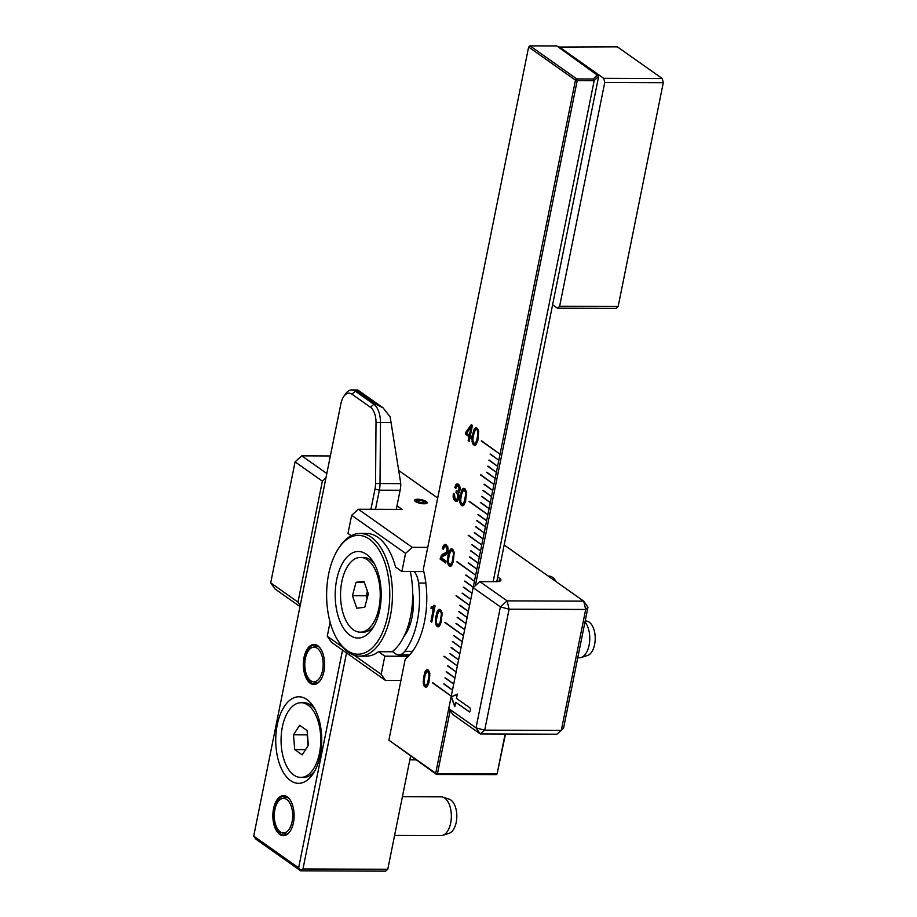 <?xml version="1.0" encoding="UTF-8"?>
<svg xmlns="http://www.w3.org/2000/svg" width="917" height="917" viewBox="0 0 917 917"><rect width="100%" height="100%" fill="white"/><g stroke="black" fill="none" stroke-linecap="round" stroke-linejoin="round"><path stroke-width="1.38" d="M469.172 711.844C470.536 711.317 470.799 710.01 469.962 707.924L456.483 698.41L457.365 694.031L451.164 696.886L454.809 706.709L455.703 702.284L469.481 711.947M455.703 702.284L469.619 711.936M424.09 503.788A6.453 1.914 11.4 0 0 427.207 502.803A6.453 1.914 11.4 0 0 424.193 500.476A6.453 1.914 11.4 0 0 417.671 499.261A6.453 1.914 11.4 0 0 414.541 500.246A6.453 1.914 11.4 0 0 417.567 502.573A6.453 1.914 11.4 0 0 424.09 503.788M410.3 571.532A61.359 32.611 -89.8 0 1 392.155 651.746L378.48 651.7L384.819 656.182L408.134 656.263M338.556 548.435A59.422 31.579 -89.8 0 0 338.224 640.983A59.422 31.579 -89.8 0 0 346.981 650.417A59.422 31.579 -89.8 0 0 387.719 615.628A59.422 31.579 -89.8 0 0 369.425 539.139A59.422 31.579 -89.8 0 0 338.556 548.435L339.554 546.933A61.359 32.611 90.2 0 1 360.06 533.43A61.359 32.611 90.2 0 1 371.431 537.328A61.359 32.611 90.2 0 1 391.891 605.782A61.359 32.611 90.2 0 1 359.624 656.136L366.192 656.159A61.359 32.611 -89.8 0 0 378.48 651.7M423.803 571.578L401.898 571.509L405.555 553.364L351.647 515.297L358.341 509.267L402.116 509.416L397.004 505.806M351.2 535.7L347.99 533.442L351.647 515.297M401.898 571.509L395.548 567.027A61.359 32.611 -89.8 0 0 366.628 533.453L360.06 533.43M297.968 602.102L322.36 481.15L295.079 461.881L270.698 582.845L297.968 602.102L300.237 605.346M479.843 581.619L507.112 600.876L583.705 601.151L585.688 609.461L587.957 607.214L563.565 728.178L561.307 730.425L585.688 609.461L509.095 609.186L484.703 730.15L561.307 730.425L556.871 734.208L480.279 733.932L453.009 714.675L448.757 708.6L473.149 587.648L479.843 581.619L496.246 581.676A9.686 2.866 -168.6 0 0 500.934 580.186A9.686 2.866 -168.6 0 0 499.65 578.306L497.725 576.942M448.757 708.6L476.026 727.869L500.418 606.905L473.149 587.648M427.746 547.38L412.237 547.334L405.555 553.364M354.168 655.254L381.163 674.316L384.819 656.182M381.163 674.316L385.415 680.391L331.518 642.324L327.266 636.249L330.109 622.15M400.924 680.448L385.415 680.391M327.266 636.249L342.763 647.196M325.936 477.917L322.36 481.15M299.985 606.596L274.951 588.909L270.698 582.845M358.341 509.267L412.237 547.334M587.957 607.214L583.705 601.151L504.167 544.973M437.696 498.023L399.285 470.902M330.361 455.955L301.773 455.852L326.819 473.539M408.959 623.101A29.069 15.44 -89.8 0 0 410.392 623.675M476.026 727.869L480.279 733.932L484.703 730.15L476.026 727.869M500.418 606.905L509.095 609.186L507.112 600.876L500.418 606.905M301.773 455.852L295.079 461.881L301.773 455.852M457.331 694.169L451.439 696.897L454.901 706.228M359.624 656.136A61.359 32.611 90.2 0 1 348.254 652.239A61.359 32.611 90.2 0 1 339.221 642.496L338.224 640.983M350.03 635.298A43.271 22.994 -89.8 0 0 372.508 628.523A43.271 22.994 -89.8 0 0 372.749 561.135A43.271 22.994 -89.8 0 0 366.376 554.258A43.271 22.994 -89.8 0 0 336.699 579.601A43.271 22.994 -89.8 0 0 350.03 635.298M392.384 651.563L395.284 653.615A19.372 10.293 -89.8 0 0 398.872 654.841A19.372 10.293 -89.8 0 0 404.821 651.311A64.591 34.319 -89.8 0 0 417.304 621.141A64.591 34.319 -89.8 0 0 418.588 583.063A19.372 10.293 -89.8 0 0 414.312 571.543M404.042 636.272A39.397 20.942 -89.8 0 0 405.463 634.312A39.397 20.942 -89.8 0 0 412.684 593.379M409.039 624.019L410.048 624.729M406.197 631.366A29.711 15.784 -89.8 0 0 407.962 629.864M290.38 800.358A19.372 10.293 -89.8 0 0 287.697 797.526A19.372 10.293 -89.8 0 0 284.098 796.288A19.372 10.293 -89.8 0 0 274.412 808.874A19.372 10.293 -89.8 0 0 280.373 833.817A19.372 10.293 -89.8 0 0 283.972 835.043A19.372 10.293 -89.8 0 0 290.276 831.031M293.429 822.687A20.025 10.637 90.2 0 1 290.104 831.283A20.025 10.637 90.2 0 1 277.209 831.891A20.025 10.637 90.2 0 1 273.541 808.645A20.025 10.637 90.2 0 1 290.219 800.094A20.025 10.637 90.2 0 1 293.429 822.687M310.198 683.211A20.025 10.637 90.2 0 1 304.031 657.443A20.025 10.637 90.2 0 1 317.752 645.717A20.025 10.637 90.2 0 1 320.709 648.892A20.025 10.637 90.2 0 1 320.595 680.082A20.025 10.637 90.2 0 1 310.198 683.211M320.87 649.156A19.372 10.293 -89.8 0 0 318.176 646.325A19.372 10.293 -89.8 0 0 314.588 645.087A19.372 10.293 -89.8 0 0 304.398 660.997A19.372 10.293 -89.8 0 0 310.863 682.615A19.372 10.293 -89.8 0 0 314.451 683.841A19.372 10.293 -89.8 0 0 320.767 679.829M277.232 724.889A43.271 22.994 -89.8 0 0 285.164 775.117A43.271 22.994 -89.8 0 0 313.041 773.81A43.271 22.994 -89.8 0 0 320.228 755.253A43.271 22.994 -89.8 0 0 313.282 706.422A43.271 22.994 -89.8 0 0 277.232 724.889M346.534 652.927L302.965 868.961L387.776 869.259L410.587 756.112M387.776 869.259L385.553 871.15L300.753 870.852L255.843 839.124L253.711 836.098L298.633 867.814L342.534 650.096M370.915 509.313L375.007 489.048A16.151 8.585 -89.8 0 0 375.557 483.534L376.016 422.542A16.151 8.585 -89.8 0 0 370.491 407.274L351.979 394.195A16.151 8.585 -89.8 0 0 343.588 396.729L345.262 394.218A19.372 10.293 90.2 0 1 351.727 389.954A19.372 10.293 90.2 0 1 355.326 391.181L373.838 404.259L375.913 404.271L383.031 407.801L390.161 416.903L400.798 483.649A19.372 10.293 90.2 0 1 400.133 490.263L379.34 490.194L375.489 509.325M343.588 396.729A16.151 8.585 -89.8 0 0 340.906 403.652L253.711 836.098M396.27 509.393L400.133 490.263M370.491 407.274L373.838 404.259A19.372 10.293 90.2 0 1 380.475 422.588L380.016 483.58A19.372 10.293 90.2 0 1 379.34 490.194L375.007 489.048M375.913 404.271L357.401 391.192L357.79 389.977L351.727 389.954M302.965 868.961L300.489 869.901L300.753 870.852M300.489 869.901L298.633 867.814M423.345 569.732A19.372 10.293 90.2 0 1 423.345 569.216L528.628 47.054L575.475 80.134L435.713 773.249L388.877 740.168L405.142 659.506A19.372 10.293 90.2 0 1 405.325 659.128A65.875 35.006 -89.8 0 0 413.567 649.889A65.875 35.006 -89.8 0 0 423.345 569.732M432.457 682.856L451.141 696.049L432.95 682.856M444.986 677.915L453.583 683.99L445.479 677.915M446.201 671.863L454.798 677.938L446.694 671.863M447.427 665.811L456.013 671.874L447.909 665.811M443.817 656.343L457.239 665.822L444.309 656.343M443.759 683.967L452.356 690.043L444.252 683.967M451.084 647.643L459.681 653.718L451.577 647.654M452.31 641.591L460.896 647.666L452.792 641.591M453.525 635.538L462.122 641.613L454.018 635.538M444.642 622.402L463.337 635.607L445.135 622.402M449.869 653.706L458.454 659.77L450.35 653.706M457.182 617.428L465.779 623.491L457.675 617.428M458.397 611.375L466.994 617.439L458.89 611.375M459.623 605.323L468.22 611.387L460.116 605.323M456.013 595.855L469.435 605.335L456.506 595.855M455.955 623.48L464.552 629.555L456.448 623.48M456.838 561.915L475.533 575.108L457.331 561.915M462.065 593.207L470.662 599.282L462.558 593.207M463.28 587.155L471.877 593.23L463.773 587.155M464.506 581.103L473.103 587.178L464.999 581.103M465.71 575.097L474.307 581.16L466.203 575.097M471.819 544.824L480.416 550.899L472.312 544.824M468.209 535.368L481.631 544.847L468.702 535.368M468.151 562.992L476.748 569.056L468.644 562.992M469.378 556.928L477.975 563.004L469.871 556.94M470.593 550.876L479.19 556.951L471.086 550.876M477.906 514.609L486.503 520.673L478.399 514.609M469.034 501.427L487.729 514.62L469.527 501.427M474.261 532.72L482.858 538.795L474.754 532.72M475.464 526.713L484.061 532.777L475.957 526.713M476.691 520.661L485.288 526.725L477.184 520.661M482.789 490.389L491.386 496.464L483.282 490.389M484.016 484.336L492.612 490.412L484.508 484.336M480.405 474.868L493.827 484.348L480.898 474.868M480.348 502.493L488.944 508.568L480.84 502.493M481.574 496.441L490.171 502.516L482.067 496.441M488.887 460.162L497.484 466.237L489.38 460.174M490.114 454.11L498.699 460.185L490.595 454.11M481.242 440.928L499.925 454.133L481.723 440.928M486.446 472.278L495.042 478.342L486.938 472.278M487.672 466.214L496.257 472.289L488.153 466.226M423.654 676.379L423.23 683.704L424.216 686.18L425.878 687.154L427.46 686.111L429.007 682.328L429.844 673.158L428.548 670.338L426.543 669.857L425.052 671.714L423.837 676.379M430.692 621.394L431.781 622.162L435.071 605.873L434.073 605.197L433.076 607.226L431.277 606.745L430.967 608.315L433.179 609.06L431.185 621.394M435.884 616.006L435.46 623.331L436.446 625.807L438.108 626.781L439.69 625.738L441.237 621.955L442.074 612.785L440.779 609.965L438.762 609.484L437.283 611.341L436.068 616.006M440.022 558.98L445.708 562.981L446.086 561.124L441.524 557.903L442.212 556.676L446.659 554.521L448.058 551.598L447.76 546.681L445.1 544.377L443.496 545.386L442.303 548.63L443.404 549.398L444.481 546.727L445.949 546.715L447.049 548.882L446.579 551.965L441.306 555.381L440.515 558.98M447.977 555.542L447.553 562.866L448.551 565.342L450.201 566.328L451.794 565.273L453.33 561.491L454.179 552.321L452.883 549.501L450.866 549.019L449.387 550.876L448.172 555.542M453.353 493.392L453.101 497.083L453.984 499.776L456.322 501.427L458.328 499.868L459.142 496.406L458.489 493.014L459.406 492.395L460.345 488.497L459.486 485.276L457.95 483.947L455.887 484.738L454.786 487.638L455.852 488.394L457.434 485.804L459.05 487.512L458.5 491.076L456.311 490.675L455.955 492.509L457.801 494.595L457.423 498.424L456.574 499.352L455.05 498.745L454.465 494.194L453.353 493.392M460.277 495.042L459.853 502.367L460.838 504.843L462.5 505.817L464.082 504.774L465.63 500.991L466.466 491.821L465.171 489.002L463.154 488.52L461.675 490.377L460.46 495.042M468.14 440.458L469.229 441.237L470.02 437.352L471.12 438.131L471.487 436.297L470.387 435.518L472.427 425.408L471.349 424.651L465.676 432.4L465.343 434.05L468.919 436.584L468.633 440.458M472.484 434.486L472.06 441.799L473.046 444.287L474.708 445.261L476.29 444.218L477.837 440.424L478.674 431.254L477.379 428.434L475.373 427.964L473.883 429.809L472.668 434.486M496.773 581.665L598.698 76.157L556.779 45.942L529.969 45.85L528.628 47.054L529.969 45.85L576.816 78.931L575.475 80.134L577.206 80.593L475.373 585.631M405.325 659.128L409.051 655.323A64.591 34.319 -89.8 0 0 413.899 649.374M450.178 710.629L437.455 773.707L497.094 773.914L496.2 774.67L436.572 774.464L437.455 773.707L435.713 773.249L436.572 774.464L388.877 740.168M425.912 670.361L427.505 670.052L428.755 670.935L429.844 675.244L428.399 683.704L425.878 686.833L423.849 685.137L423.23 681.618L424.227 674.683L426.29 670.373M426.222 670.075L426.841 670.075M426.543 669.857L427.884 669.868M426.863 669.731L427.54 669.731M425.534 687.12L426.187 687.12M425.201 686.993L426.52 686.993M424.846 686.787L425.545 686.787M431.254 608.521L431.918 608.521M432.755 607.341L433.351 607.341M438.143 609.988L439.736 609.679L440.985 610.562L442.074 614.871L440.618 623.331L438.108 626.46L436.079 624.764L435.46 621.245L436.458 614.31L438.521 610M438.452 609.702L439.06 609.702M438.762 609.484L440.114 609.496M439.094 609.358L439.77 609.369M437.764 626.747L438.418 626.747M437.42 626.62L438.75 626.62M437.077 626.414L437.764 626.414M442.819 554.12L443.576 554.12M443.473 553.834L444.401 553.834M444.413 553.501L445.1 553.501M445.146 546.417L446.017 546.429L444.401 546.44L443.312 548.996L442.544 548.446L444.057 545.122L445.1 544.698L446.831 545.615L448.046 548.561L447.381 553.111L442.143 556.378L441.272 558.075L445.857 561.319L445.605 562.568L440.24 558.785L441.822 555.175L446.705 552.183L447.221 548.813L446.006 546.417M444.527 544.48L445.651 544.492M450.545 549.237L451.164 549.237M450.866 549.019L452.219 549.031M451.187 548.893L451.875 548.905M449.869 566.282L450.511 566.282M449.525 566.156L450.843 566.156M449.181 565.949L449.869 565.949M447.381 560.791L449.009 552.321L451.519 549.18L453.09 550.097L454.098 553.043L452.723 562.866L451.118 565.651L449.571 565.846L447.989 563.84L447.553 560.78M453.273 493.747L453.858 493.747M456.23 499.398L457.021 499.41M457.961 495.719L457.732 493.885L456.173 492.303L456.402 491.122L457.95 491.764L458.844 490.95L459.039 486.858L458.213 485.769L456.758 485.758L455.76 487.982L455.027 487.466L455.99 485.001L457.915 484.268L459.383 485.529L460.174 488.509L459.302 492.12L458.156 492.899L458.981 495.696L458.202 499.65L456.322 501.106L454.098 499.524L453.216 496.017L453.938 493.805M457.434 485.804L458.248 485.804M456.357 484.233L456.953 484.233M456.861 483.935L457.881 483.935M455.726 501.29L456.987 501.301M455.096 500.946L455.703 500.946M462.535 489.025L464.128 488.715L465.377 489.598L466.466 493.908L465.011 502.367L462.5 505.496L460.472 503.8L459.853 500.281L460.85 493.346L462.913 489.036M462.844 488.738L463.452 488.738M463.154 488.52L464.506 488.532M463.486 488.394L464.162 488.394M462.157 505.783L462.81 505.783M461.813 505.657L463.142 505.657M461.469 505.45L462.157 505.45M471.888 439.724L471.957 438.143M474.742 428.468L476.989 428.468L478.399 430.795L477.688 440.286L476.187 443.954L474.708 444.94L472.679 443.243L472.06 439.724M475.052 428.17L475.671 428.17M475.373 427.964L476.714 427.964M475.694 427.838L476.37 427.838M474.376 445.215L475.017 445.215M474.032 445.089L475.35 445.1M473.676 444.883L474.376 444.894M576.816 78.931L577.206 80.593L594.17 80.65L593.322 78.988L576.816 78.931M505.496 734.024L497.094 773.914L505.129 734.024M493.151 581.665L594.17 80.65L598.698 76.157M597.575 74.758L593.322 78.988M426.76 686.833L425.878 686.833M426.829 686.799L426.187 686.799M428.205 670.052L427.505 670.052M428.147 670.018L427.196 670.018M431.873 621.749L430.91 621.199L433.432 608.693L431.185 608.131L431.38 607.169L433.432 607.272L434.154 605.587L434.853 606.068L431.689 621.749M433.168 607.501L431.93 607.501M432.033 607.203L431.437 607.203M433.409 608.854L432.549 608.854M438.991 626.471L438.108 626.46M439.06 626.426L438.418 626.426M440.435 609.679L439.736 609.679M440.378 609.645L439.426 609.645M442.716 556.39L442.143 556.378M444.802 555.393L443.851 555.393M445.261 555.175L444.562 555.175M446.292 544.824L445.685 544.813M446.086 544.709L445.1 544.698M445.077 546.44L444.401 546.44M445.593 546.188L444.756 546.188M451.095 566.007L450.201 565.995M451.153 565.961L450.511 565.961M452.54 549.226L451.84 549.214M452.471 549.18L451.519 549.18M457.331 501.106L456.322 501.106M457.457 501.037L456.861 501.037M458.534 484.268L457.915 484.268M458.34 484.165L457.388 484.165M458.213 485.769L456.758 485.758M457.812 485.552L457.09 485.552M458.271 491.638L457.159 491.627M457.342 491.363L456.7 491.363M456.689 499.627L455.806 499.627L457.274 499.123L458.133 495.707M454.396 497.461L454.385 498.069M454.27 496.773L454.202 497.461M454.247 496.04L454.098 496.773M454.305 495.237L454.075 496.04M454.431 494.389L454.121 495.237M453.445 493.805L454.259 494.389M463.383 505.496L462.5 505.496M463.44 505.462L462.81 505.462M464.827 488.715L464.128 488.715M464.77 488.681L463.819 488.681M469.321 440.813L468.358 440.275L469.137 436.389L465.561 433.867L471.372 425.007L472.198 425.603L470.169 435.713L471.269 436.492L471.017 437.718L469.917 436.939L469.137 440.813M472.117 438.177L473.516 431.254L475.121 428.468M475.591 444.94L474.708 444.94M475.659 444.894L475.017 444.894M477.035 428.159L476.336 428.159M476.978 428.124L476.026 428.113M424.823 675.336L423.895 682.569L425.637 685.778L427.884 682.878L429.202 674.282L428.457 671.794L426.955 671.129L425.018 675.348M437.054 614.975L436.125 622.196L437.868 625.405L440.114 622.505L441.421 613.909L440.687 611.421L439.186 610.756L437.249 614.975M449.147 554.51L448.218 561.731L449.96 564.941L452.219 562.041L453.525 553.444L452.78 550.957L451.279 550.292L449.341 554.51M461.446 493.999L460.517 501.232L462.26 504.442L464.506 501.542L465.813 492.945L465.079 490.457L463.578 489.793L461.629 493.999M466.168 433.237L469.493 435.575L471.418 426.015L466.661 433.237M473.653 433.443L472.725 440.676L474.467 443.885L476.714 440.974L478.032 432.377L477.287 429.89L475.785 429.236L473.848 433.443M426.474 671.45L428.079 671.416M426.955 671.129L427.551 671.129M425.121 685.538L426.428 685.549M439.186 610.756L439.782 610.756M437.34 625.165L438.658 625.176M436.102 621.038L437.959 612.716L438.773 611.375L440.298 611.043M450.797 550.613L452.402 550.578M451.279 550.292L451.886 550.292M449.445 564.712L450.751 564.712M448.207 560.574L449.674 553.318L451.313 550.613M463.085 490.114L464.69 490.079M463.578 489.793L464.174 489.793M461.732 504.201L463.051 504.212M475.304 429.557L476.909 429.523M475.785 429.236L476.382 429.236M473.951 443.645L475.258 443.645M472.713 439.518L474.181 432.251L475.82 429.557M427.448 671.416L428.904 673.399L428.95 676.689L427.356 683.784L425.648 685.457L424.181 683.452L424.135 680.15L425.35 674.155L426.99 671.45M425.648 685.457L426.565 685.457M439.667 611.043L440.527 611.261M440.149 611.261L440.836 611.685M440.584 611.685L441.111 612.281M440.917 612.269L441.318 613.026M441.134 613.026L441.432 613.954M441.26 613.954L441.444 615.043M441.272 615.043L441.352 616.316M441.18 616.316L441.169 617.771M440.985 617.771L440.871 619.411M440.687 619.411L440.527 621.004M440.332 621.004L440.16 622.334M439.965 622.334L439.793 623.411M439.587 623.411L439.415 624.213M437.879 625.085L436.641 623.847L436.274 621.05M451.772 550.578L452.62 550.796M452.253 550.796L452.929 551.22M452.677 551.22L453.204 551.816M453.009 551.816L453.411 552.573M453.239 552.561L453.525 553.49M453.353 553.49L453.537 554.579M453.365 554.579L453.457 555.851M453.285 555.851L453.262 557.307M453.09 557.307L452.975 558.946M452.792 558.946L452.62 560.539M452.436 560.539L452.253 561.88M452.07 561.869L451.886 562.946M451.68 562.946L451.519 563.749M449.983 564.62L448.734 563.382L448.379 560.596M464.059 490.079L465.527 492.062L465.572 495.352L463.979 502.436L462.271 504.121L460.804 502.115L460.758 498.814L461.962 492.819L463.601 490.114M462.271 504.121L463.177 504.121M469.573 435.162L466.524 433.133L471.051 426.909L469.389 435.162M476.278 429.511L477.127 429.729M476.748 429.729L477.436 430.165M477.184 430.153L477.711 430.749M477.516 430.749L477.917 431.506M477.734 431.506L478.032 432.423M477.86 432.423L478.044 433.523M477.872 433.523L477.952 434.796M477.78 434.796L477.768 436.251M477.585 436.251L477.47 437.879M477.298 437.879L477.127 439.484M476.943 439.484L476.76 440.813M476.565 440.813L476.393 441.879M476.187 441.879L476.026 442.682M474.479 443.553L473.241 442.315L472.885 439.53M618.161 306.496L663.289 82.713L604.75 82.507L559.622 306.289L618.161 306.496L615.949 308.387L557.41 308.181L552.596 304.776M604.75 82.507L603.753 78.346L662.292 78.564L617.382 46.836L558.338 47.054M662.292 78.564L663.289 82.713M603.753 78.346L558.831 46.629M557.41 308.181L559.622 306.289M314.783 708.944A37.368 19.853 -89.8 0 0 310.794 705.093A37.368 19.853 -89.8 0 0 303.871 702.72L301.051 702.709A37.368 19.853 -89.8 0 0 281.404 733.382A37.368 19.853 -89.8 0 0 293.864 775.06A37.368 19.853 -89.8 0 0 300.787 777.433A37.368 19.853 -89.8 0 0 320.434 746.77A37.368 19.853 -89.8 0 0 307.974 705.081A37.368 19.853 -89.8 0 0 301.051 702.709M307.092 730.551L308.364 745.338L302.197 754.863L294.747 749.602L293.474 734.815L299.653 725.29L307.092 730.551M300.787 777.433L303.607 777.444A37.368 19.853 -89.8 0 0 314.565 771.3M305.579 749.636L294.747 749.602M308.089 745.762L307.149 734.861L293.474 734.815M307.768 738.368A12.987 6.9 -89.8 0 0 307.791 742.254A12.987 6.9 -89.8 0 0 308.295 745.441M360.255 632.145A37.368 19.853 -89.8 0 0 361.527 632.077A37.368 19.853 -89.8 0 0 380.234 593.654A37.368 19.853 -89.8 0 0 360.519 557.421A37.368 19.853 -89.8 0 0 359.246 557.49A37.368 19.853 -89.8 0 0 340.539 595.912A37.368 19.853 -89.8 0 0 360.255 632.145L363.075 632.157A37.368 19.853 -89.8 0 0 364.347 632.088A37.368 19.853 -89.8 0 0 374.033 626.013M363.969 581.367L368.347 593.849L364.76 607.272L356.805 608.212L352.437 595.718L356.014 582.295L363.969 581.367M374.251 563.657A37.368 19.853 -89.8 0 0 363.338 557.433L360.519 557.421M556.115 581.653A19.372 10.293 -89.8 0 0 555.358 580.381A19.372 10.293 -89.8 0 0 548.916 576.071L548.206 576.071M367.087 598.549L366.112 595.763L352.437 595.718M366.112 595.763L367.362 591.064M364.301 582.329L356.014 582.295M367.442 591.282A12.987 6.9 -89.8 0 0 367.327 597.655M317.248 648.262A17.297 9.193 90.2 0 1 322.841 668.986A17.297 9.193 90.2 0 1 312.365 681.514A17.297 9.193 90.2 0 1 310.714 680.666A17.297 9.193 90.2 0 1 304.834 662.808A17.297 9.193 90.2 0 1 312.491 647.402A17.297 9.193 90.2 0 1 317.248 648.262M402.403 796.713L441.123 796.85A19.372 10.293 90.2 0 1 442.854 797.125L449.227 799.2A17.297 9.193 90.2 0 1 450.889 800.048A17.297 9.193 90.2 0 1 456.769 817.895A17.297 9.193 90.2 0 1 449.112 833.301L442.716 835.33A19.372 10.293 90.2 0 1 440.985 835.605L394.597 835.433M442.854 797.125A19.372 10.293 90.2 0 1 444.711 798.077A19.372 10.293 90.2 0 1 451.302 818.079A19.372 10.293 90.2 0 1 442.716 835.33M286.757 799.464A17.297 9.193 90.2 0 1 292.351 820.188A17.297 9.193 90.2 0 1 281.886 832.716A17.297 9.193 90.2 0 1 280.224 831.868A17.297 9.193 90.2 0 1 274.343 814.009A17.297 9.193 90.2 0 1 282 798.604A17.297 9.193 90.2 0 1 286.757 799.464M585.252 620.603L587.637 621.371A17.297 9.193 90.2 0 1 594.892 642.943A17.297 9.193 90.2 0 1 587.51 655.483L581.126 657.5A19.372 10.293 90.2 0 1 579.395 657.776L577.767 657.764M584.977 621.99A19.372 10.293 90.2 0 1 589.39 643.47A19.372 10.293 90.2 0 1 581.126 657.5M423.608 501.53A3.232 0.951 11.4 0 0 419.275 500.395A3.232 0.951 11.4 0 0 418.141 501.519A3.232 0.951 11.4 0 0 422.485 502.654A3.232 0.951 11.4 0 0 423.608 501.53M499.02 581.424L499.65 578.306M418.588 583.063L425.855 583.086M404.821 651.311L412.478 651.345M357.401 391.192L355.326 391.181L351.979 394.195M391.49 422.622L376.016 422.542M375.557 483.534L400.798 483.649M415.114 501.278L417.693 500.235L421.109 500.453L424.869 501.92L426.29 503.536M410.277 624.03L408.695 624.019M398.872 654.841L409.486 654.876M383.031 407.801L357.79 389.977M415.894 759.861L409.83 759.838M556.264 581.756L555.358 580.381M312.365 681.514L317.282 683.108M312.491 647.402L317.42 645.843M281.886 832.716L286.792 834.31M282 798.604L286.929 797.045"/></g></svg>
